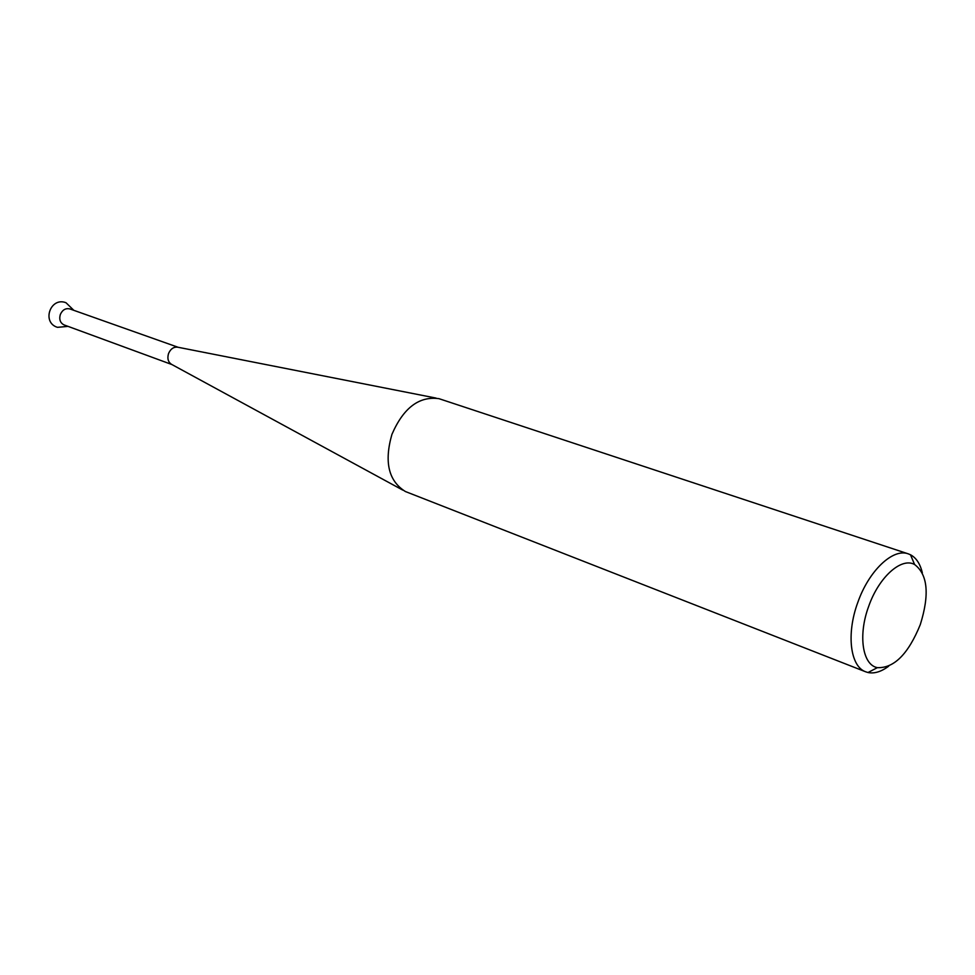 <?xml version="1.0" encoding="UTF-8"?>
<svg xmlns="http://www.w3.org/2000/svg" width="975" height="975" viewBox="0 0 975 975"><rect width="100%" height="100%" fill="white"/><g stroke="black" fill="none" stroke-linecap="round" stroke-linejoin="round"><path stroke-width="1.46" d="M402.809 490.12L171.746 364.455C168.175 362.261 167.103 358.642 168.517 353.596C170.637 348.782 173.782 346.661 177.95 347.246L436.032 398.08M64.179 324.955L64.106 324.931C60.243 322.981 58.975 319.52 60.304 314.547C62.449 309.843 65.642 307.966 69.871 308.929L178.12 347.283M908.298 553.861L438.921 398.653C419.092 395.996 403.418 407.891 391.926 434.375C384.028 461.955 388.525 481.016 405.405 491.534L865.739 671.824C850.249 666.608 846.129 633.982 857.768 602.526C868.822 570.692 892.99 547.95 908.298 553.861L910.492 554.775C916.244 557.822 920.193 563.855 922.338 572.837M920.278 624.646C929.675 594.543 927.786 574.494 914.599 564.513C901.388 556.993 878.792 577.151 868.652 606.426C857.915 635.334 862.485 664.999 877.378 667.643C894.002 668.35 908.298 654.018 920.278 624.646M888.664 666.193C881.266 671.726 874.38 673.847 868.006 672.518L865.739 671.824M73.832 310.33L65.995 302.725C50.395 296.583 41.389 322.457 57.427 327.332L68.043 326.381M914.599 564.513L910.492 554.775M877.378 667.643L868.006 672.518M171.892 364.54L64.106 324.931"/></g></svg>
